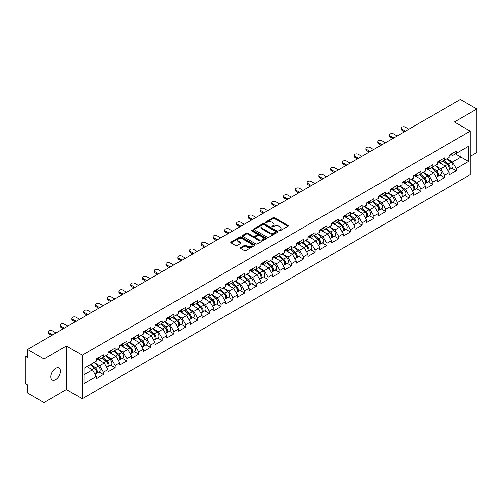 <?xml version="1.0" encoding="UTF-8"?>
<svg xmlns="http://www.w3.org/2000/svg" width="502" height="502" viewBox="0 0 502 502"><rect width="100%" height="100%" fill="white"/><g stroke="black" fill="none" stroke-linecap="round" stroke-linejoin="round"><path stroke-width="0.75" d="M279.03 230.813A0.734 0.42 0 0 0 280.066 230.813L287.935 226.276A1.048 0.602 0 0 0 288.236 225.844A1.048 0.602 0 0 0 287.935 225.417L274.613 217.73A1.048 0.602 0 0 0 273.132 217.73L265.269 222.267A0.734 0.42 0 0 0 266.305 222.863L267.321 222.279A3.351 1.933 0 0 1 272.059 222.279L273.17 222.919A3.351 1.933 0 0 1 274.148 224.287A3.351 1.933 0 0 1 273.17 225.655L272.147 226.239A0.734 0.42 0 0 0 273.188 226.841L274.205 226.251A3.351 1.933 0 0 1 278.943 226.251L280.053 226.891A3.351 1.933 0 0 1 281.032 228.259A3.351 1.933 0 0 1 280.053 229.627L279.03 230.217A0.734 0.42 0 0 0 279.03 230.813L279.03 230.217M55.634 368.43A6.827 3.941 -60 0 1 59.048 368.091A6.827 3.941 -60 0 1 60.096 373.557A6.827 3.941 -60 0 1 55.634 379.575A6.827 3.941 -60 0 1 52.227 379.907A6.827 3.941 -60 0 1 51.179 374.442A6.827 3.941 -60 0 1 55.634 368.43M240.64 247.555A1.048 0.602 0 0 0 240.332 247.982A1.048 0.602 0 0 0 240.64 248.408L244.38 250.567A1.048 0.602 0 0 0 245.854 250.567L254.589 245.522A1.048 0.602 0 0 0 254.897 245.095A1.048 0.602 0 0 0 254.589 244.669L241.267 236.975A1.048 0.602 0 0 0 239.787 236.975L231.058 242.02A1.048 0.602 0 0 0 230.751 242.447A1.048 0.602 0 0 0 231.058 242.874L235.57 245.478A1.048 0.602 0 0 0 237.051 245.478L240.791 243.326A1.048 0.602 0 0 0 241.092 242.893A1.048 0.602 0 0 0 240.791 242.466L238.55 241.173A2.799 1.619 0 0 1 237.728 240.031A2.799 1.619 0 0 1 239.454 238.538A2.799 1.619 0 0 1 242.51 238.889L251.276 243.953A2.799 1.619 0 0 1 252.098 245.095A2.799 1.619 0 0 1 250.372 246.589A2.799 1.619 0 0 1 247.317 246.237L245.854 245.396A1.048 0.602 0 0 0 244.38 245.396L240.64 247.555L240.64 248.408M66.421 346.01L43.95 358.98L27.434 349.448L460.384 99.484L476.9 109.022L454.429 121.992L470.267 131.135L82.253 355.152L66.421 346.01L66.421 389.539L82.253 398.682L82.253 355.152M267.397 237.277A1.048 0.602 0 0 0 268.877 237.277L277.606 232.231A1.048 0.602 0 0 0 277.913 231.805A1.048 0.602 0 0 0 277.606 231.378L264.284 223.691A1.048 0.602 0 0 0 262.803 223.691L254.075 228.73A1.048 0.602 0 0 0 253.767 229.157A1.048 0.602 0 0 0 254.075 229.583L267.397 237.277M251.809 230.97A0.734 0.42 0 0 1 252.556 231.077L266.085 238.889L257.363 243.922A1.048 0.602 0 0 1 255.888 243.922L242.566 236.229L242.566 235.375A1.048 0.602 0 0 0 242.259 235.802A1.048 0.602 0 0 0 242.566 236.229M242.566 235.375L246.3 233.217A1.048 0.602 0 0 1 247.781 233.217L253.184 236.335A1.048 0.602 0 0 0 254.665 236.335L257.143 234.905A1.048 0.602 0 0 0 257.451 234.478A1.048 0.602 0 0 0 257.143 234.051L251.521 230.801A0.734 0.42 0 0 1 252.556 230.205L266.098 238.023A1.048 0.602 0 0 1 266.405 238.45A1.048 0.602 0 0 1 266.098 238.877L266.098 238.023M82.253 398.682L470.267 174.665L470.267 131.135M98.932 371.963L103.406 374.542L103.406 372.283L99.634 365.751L94.056 362.532M103.406 374.542L96.24 378.677L96.24 376.418L83.991 383.49L83.991 368.342L96.24 361.264L96.24 359.005L103.406 354.87L103.406 357.129L108.005 354.475L108.005 352.209L115.165 348.074L115.165 350.34L119.765 347.685L119.765 345.42L126.931 341.285L126.931 343.55L131.53 340.896L131.53 338.63L138.69 334.495L138.69 336.76L143.29 334.1L143.29 331.841L150.456 327.706L150.456 329.965L155.055 327.31L155.055 325.045L162.215 320.91L162.215 323.175L166.815 320.521L166.815 318.255L173.981 314.12L173.981 316.385L178.58 313.731L178.58 311.466L185.74 307.331L185.74 309.596L190.34 306.942L190.34 304.676L197.506 300.541L197.506 302.8L202.105 300.146L202.105 297.887L209.265 293.745L209.265 296.011L213.865 293.356L213.865 291.091L221.031 286.956L221.031 289.221L225.63 286.567L225.63 284.301L232.79 280.166L232.79 282.431L237.39 279.777L237.39 277.512L244.556 273.377L244.556 275.642L249.155 272.981L249.155 270.722L256.315 266.587L256.315 268.846L260.914 266.192L260.914 263.926L268.081 259.791L268.081 262.057L272.68 259.402L272.68 257.137L279.84 253.002L279.84 255.267L284.439 252.613L284.439 250.347L291.606 246.212L291.606 248.477L296.205 245.817L296.205 243.558L303.365 239.423L303.365 241.682L307.964 239.027L307.964 236.762L315.13 232.627L315.13 234.892L319.73 232.238L319.73 229.972L326.89 225.837L326.89 228.103L331.489 225.448L331.489 223.183L338.655 219.048L338.655 221.313L343.255 218.659L343.255 216.393L350.415 212.258L350.415 214.517L355.014 211.863L355.014 209.604L362.18 205.462L362.18 207.728L366.78 205.073L366.78 202.808L373.94 198.673L373.94 200.938L378.539 198.284L378.539 196.018L385.705 191.883L385.705 194.148L390.305 191.494L390.305 189.229L397.465 185.094L397.465 187.359L402.064 184.698L402.064 182.439L409.23 178.304L409.23 180.563L413.83 177.909L413.83 175.644L420.99 171.508L420.99 173.774L425.589 171.119L425.589 168.854L432.755 164.719L432.755 166.984L437.355 164.33L437.355 162.064L444.515 157.929L444.515 160.194L449.114 157.534L449.114 155.275L456.28 151.14L456.28 153.399L468.529 146.327L468.529 161.475L456.28 168.553L452.509 162.02L446.931 158.801M451.806 168.233L456.28 170.812L456.28 168.553M456.28 170.812L449.114 174.947L449.114 172.688L444.515 175.342L440.743 168.81L435.165 165.591M440.041 175.022L444.515 177.608L444.515 175.342M444.515 177.608L437.355 181.743L437.355 179.478L432.755 182.132L428.984 175.6L423.406 172.381M428.281 181.812L432.755 184.397L432.755 182.132M432.755 184.397L425.589 188.532L425.589 186.267L420.99 188.921L417.218 182.395L411.64 179.17M416.516 188.601L420.99 191.187L420.99 188.921M420.99 191.187L413.83 195.322L413.83 193.057L409.23 195.717L405.459 189.185L399.881 185.966M404.756 195.397L409.23 197.976L409.23 195.717M409.23 197.976L402.064 202.111L402.064 199.852L397.465 202.507L393.693 195.975L388.115 192.755M392.991 202.187L397.465 204.772L397.465 202.507M397.465 204.772L390.305 208.907L390.305 206.642L385.705 209.296L381.934 202.764L376.356 199.545M381.231 208.976L385.705 211.562L385.705 209.296M385.705 211.562L378.539 215.697L378.539 213.432L373.94 216.086L370.169 209.56L364.59 206.335M369.466 215.766L373.94 218.351L373.94 216.086M373.94 218.351L366.78 222.486L366.78 220.221L362.18 222.875L358.409 216.349L352.831 213.124M357.706 222.562L362.18 225.141L362.18 222.875M362.18 225.141L355.014 229.276L355.014 227.017L350.415 229.671L346.644 223.139L341.065 219.92M345.941 229.351L350.415 231.93L350.415 229.671M350.415 231.93L343.255 236.065L343.255 233.806L338.655 236.461L334.884 229.929L329.306 226.709M334.181 236.141L338.655 238.726L338.655 236.461M338.655 238.726L331.489 242.861L331.489 240.596L326.89 243.25L323.119 236.724L317.54 233.499M322.416 242.93L326.89 245.516L326.89 243.25M326.89 245.516L319.73 249.651L319.73 247.386L315.13 250.04L311.359 243.514L305.781 240.289M310.656 249.726L315.13 252.305L315.13 250.04M315.13 252.305L307.964 256.44L307.964 254.175L303.365 256.836L299.594 250.303L294.015 247.084M298.891 256.516L303.365 259.095L303.365 256.836M303.365 259.095L296.205 263.23L296.205 260.971L291.606 263.625L287.834 257.093L282.256 253.874M287.131 263.305L291.606 265.891L291.606 263.625M291.606 265.891L284.439 270.026L284.439 267.761L279.84 270.415L276.069 263.883L270.49 260.663M275.366 270.095L279.84 272.68L279.84 270.415M279.84 272.68L272.68 276.815L272.68 274.55L268.081 277.204L264.309 270.678L258.731 267.453M263.606 276.884L268.081 279.47L268.081 277.204M268.081 279.47L260.914 283.605L260.914 281.34L256.315 284L252.544 277.468L246.965 274.249M251.841 283.68L256.315 286.259L256.315 284M256.315 286.259L249.155 290.394L249.155 288.135L244.556 290.79L240.784 284.257L235.206 281.038M240.082 290.47L244.556 293.055L244.556 290.79M244.556 293.055L237.39 297.19L237.39 294.925L232.79 297.579L229.019 291.047L223.44 287.828M228.316 297.259L232.79 299.845L232.79 297.579M232.79 299.845L225.63 303.98L225.63 301.715L221.031 304.369L217.259 297.843L211.681 294.618M216.557 304.049L221.031 306.634L221.031 304.369M221.031 306.634L213.865 310.769L213.865 308.504L209.265 311.158L205.494 304.632L199.915 301.407M204.791 310.845L209.265 313.424L209.265 311.158M209.265 313.424L202.105 317.559L202.105 315.3L197.506 317.954L193.734 311.422L188.156 308.203M193.032 317.634L197.506 320.213L197.506 317.954M197.506 320.213L190.34 324.355L190.34 322.089L185.74 324.744L181.969 318.212L176.39 314.992M181.266 324.424L185.74 327.009L185.74 324.744M185.74 327.009L178.58 331.144L178.58 328.879L173.981 331.533L170.209 325.007L164.631 321.782M169.507 331.213L173.981 333.799L173.981 331.533M173.981 333.799L166.815 337.934L166.815 335.669L162.215 338.323L158.444 331.797L152.865 328.572M157.741 338.009L162.215 340.588L162.215 338.323M162.215 340.588L155.055 344.723L155.055 342.458L150.456 345.119L146.684 338.586L141.106 335.367M145.982 344.799L150.456 347.378L150.456 345.119M150.456 347.378L143.29 351.513L143.29 349.254L138.69 351.908L134.919 345.376L129.34 342.157M134.216 351.588L138.69 354.174L138.69 351.908M138.69 354.174L131.53 358.309L131.53 356.043L126.931 358.698L123.159 352.166L117.581 348.946M122.457 358.378L126.931 360.963L126.931 358.698M126.931 360.963L119.765 365.098L119.765 362.833L115.165 365.487L111.394 358.961L105.815 355.736M110.691 365.167L115.165 367.753L115.165 365.487M115.165 367.753L108.005 371.888L108.005 369.623L103.406 372.283M98.179 358.466L99.634 359.306L103.406 357.129M99.634 365.751L104.234 363.097L97.193 359.03M108.005 369.623L104.234 363.097M109.938 351.676L111.394 352.517L115.165 350.34M111.394 358.961L115.993 356.307L108.959 352.241M119.765 362.833L115.993 356.307M121.704 344.887L123.159 345.727L126.931 343.55M123.159 352.166L127.759 349.511L120.718 345.451M131.53 356.043L127.759 349.511M133.463 338.091L134.919 338.938L138.69 336.76M134.919 345.376L139.518 342.722L132.484 338.662M143.29 349.254L139.518 342.722M145.229 331.301L146.684 332.142L150.456 329.965M146.684 338.586L151.284 335.932L144.243 331.866M155.055 342.458L151.284 335.932M156.988 324.512L158.444 325.352L162.215 323.175M158.444 331.797L163.043 329.143L156.009 325.076M166.815 335.669L163.043 329.143M168.754 317.722L170.209 318.563L173.981 316.385M170.209 325.007L174.809 322.347L167.768 318.287M178.58 328.879L174.809 322.347M180.513 310.926L181.969 311.773L185.74 309.596M181.969 318.212L186.568 315.557L179.534 311.497M190.34 322.089L186.568 315.557M192.279 304.137L193.734 304.978L197.506 302.8M193.734 311.422L198.334 308.768L191.293 304.701M202.105 315.3L198.334 308.768M204.038 297.347L205.494 298.188L209.265 296.011M205.494 304.632L210.093 301.978L203.059 297.912M213.865 308.504L210.093 301.978M215.804 290.558L217.259 291.398L221.031 289.221M217.259 297.843L221.859 295.182L214.818 291.122M225.63 301.715L221.859 295.182M227.563 283.768L229.019 284.609L232.79 282.431M229.019 291.047L233.618 288.393L226.584 284.333M237.39 294.925L233.618 288.393M239.328 276.972L240.784 277.813L244.556 275.642M240.784 284.257L245.384 281.603L238.343 277.543M249.155 288.135L245.384 281.603M251.088 270.183L252.544 271.024L256.315 268.846M252.544 277.468L257.143 274.814L250.109 270.747M260.914 281.34L257.143 274.814M262.853 263.393L264.309 264.234L268.081 262.057M264.309 270.678L268.909 268.024L261.868 263.958M272.68 274.55L268.909 268.024M274.613 256.604L276.069 257.444L279.84 255.267M276.069 263.883L280.668 261.228L273.634 257.168M284.439 267.761L280.668 261.228M286.378 249.808L287.834 250.649L291.606 248.477M287.834 257.093L292.434 254.439L285.393 250.379M296.205 260.971L292.434 254.439M298.138 243.018L299.594 243.859L303.365 241.682M299.594 250.303L304.193 247.649L297.159 243.583M307.964 254.175L304.193 247.649M309.903 236.229L311.359 237.069L315.13 234.892M311.359 243.514L315.959 240.86L308.918 236.793M319.73 247.386L315.959 240.86M321.663 229.439L323.119 230.28L326.89 228.103M323.119 236.724L327.718 234.064L320.684 230.004M331.489 240.596L327.718 234.064M333.428 222.643L334.884 223.49L338.655 221.313M334.884 229.929L339.484 227.274L332.443 223.214M343.255 233.806L339.484 227.274M345.188 215.854L346.644 216.695L350.415 214.517M346.644 223.139L351.243 220.485L344.209 216.418M355.014 227.017L351.243 220.485M356.953 209.064L358.409 209.905L362.18 207.728M358.409 216.349L363.009 213.695L355.968 209.629M366.78 220.221L363.009 213.695M368.713 202.275L370.169 203.115L373.94 200.938M370.169 209.56L374.768 206.899L367.734 202.839M378.539 213.432L374.768 206.899M380.478 195.485L381.934 196.326L385.705 194.148M381.934 202.764L386.534 200.11L379.493 196.05M390.305 206.642L386.534 200.11M392.238 188.689L393.693 189.53L397.465 187.359M393.693 195.975L398.293 193.32L391.259 189.254M402.064 199.852L398.293 193.32M404.003 181.9L405.459 182.741L409.23 180.563M405.459 189.185L410.059 186.531L403.018 182.464M413.83 193.057L410.059 186.531M415.763 175.11L417.218 175.951L420.99 173.774M417.218 182.395L421.818 179.741L414.784 175.675M425.589 186.267L421.818 179.741M427.528 168.321L428.984 169.161L432.755 166.984M428.984 175.6L433.584 172.945L426.543 168.885M437.355 179.478L433.584 172.945M439.288 161.525L440.743 162.366L444.515 160.194M440.743 168.81L445.343 166.156L438.309 162.096M449.114 172.688L445.343 166.156M451.053 154.735L452.509 155.576L456.28 153.399M452.509 162.02L460.993 157.126L460.993 150.682L468.529 146.327M455.408 153.901L468.529 161.475M470.267 156.386L476.9 152.552L476.9 109.022M43.95 358.98L43.95 402.516L27.434 392.978L27.434 384.839L26.229 384.143A1.6 0.922 -120 0 1 25.1 382.185L25.1 357.543A1.6 0.922 -120 0 1 25.433 356.815A1.6 0.922 -120 0 1 26.229 356.891L27.434 357.587L27.434 349.448M43.95 402.516L66.421 389.539M83.991 374.781L92.468 369.886L86.89 366.667M96.24 376.418L92.468 369.886M279.325 230.914L280.053 230.5A3.351 1.933 0 0 0 281.032 229.132L281.032 228.259M274.148 224.287L274.148 225.16A3.351 1.933 0 0 1 273.17 226.527L272.442 226.942M287.935 225.417L287.935 226.276L274.613 218.596A1.048 0.602 0 0 0 273.132 218.596L265.558 222.97M277.606 231.378L277.606 232.231L264.284 224.557A1.048 0.602 0 0 0 262.803 224.557L254.087 229.596M275.755 232.106A0.734 0.42 0 0 0 275.755 231.51L264.065 224.758A0.734 0.42 0 0 0 263.029 224.758L261.956 225.379A3.351 1.933 0 0 0 260.971 226.741A3.351 1.933 0 0 0 261.956 228.109L269.95 232.727A3.351 1.933 0 0 0 274.682 232.727L275.755 232.106L275.755 232.978A0.734 0.42 0 0 0 275.974 232.677L275.974 231.805M260.971 226.741L260.971 227.613A3.351 1.933 0 0 0 261.956 228.981L261.956 228.109M275.755 232.978L274.682 233.593A3.351 1.933 0 0 1 269.95 233.593L261.956 228.981M242.579 236.235L246.3 234.089L246.3 233.217M257.451 234.478L257.451 235.35A1.048 0.602 0 0 1 257.143 235.777L254.665 237.208A1.048 0.602 0 0 1 253.184 237.208L247.781 234.089A1.048 0.602 0 0 0 246.3 234.089M258.794 239.573A2.799 1.619 0 0 0 261.843 239.925A2.799 1.619 0 0 0 263.569 238.431A2.799 1.619 0 0 0 262.753 237.289L259.659 235.501A1.048 0.602 0 0 0 258.179 235.501L255.7 236.931A1.048 0.602 0 0 0 255.392 237.364A1.048 0.602 0 0 0 255.7 237.791L258.794 239.573L258.794 240.445A2.799 1.619 0 0 0 261.843 240.797A2.799 1.619 0 0 0 263.569 239.303L263.569 238.431M255.392 237.364L255.392 238.23A1.048 0.602 0 0 0 255.7 238.657L255.7 237.791M258.794 240.445L255.7 238.657M252.098 245.095L252.098 245.967A2.799 1.619 0 0 1 250.372 247.461A2.799 1.619 0 0 1 247.317 247.109L245.854 246.269A1.048 0.602 0 0 0 244.38 246.269L240.653 248.415M237.728 240.031L237.728 240.904A2.799 1.619 0 0 0 238.55 242.046L238.55 241.173M240.772 243.332L238.55 242.046M254.577 245.528L241.267 237.848A1.048 0.602 0 0 0 239.787 237.848L231.071 242.88M448.217 165.29L447.69 164.982M448.895 169.776A3.52 2.033 -120 0 0 449.403 169.62A3.52 2.033 -120 0 0 450.037 167.16A3.52 2.033 -120 0 0 448.204 164.091L443.963 160.514M449.403 169.62L452.308 167.944A3.52 2.033 -120 0 0 452.942 165.484A3.52 2.033 -120 0 0 451.11 162.416L446.862 158.839M443.14 160.985L447.985 165.07A2.133 1.23 60 0 1 449.133 167.693M447.859 170.511L448.499 170.14A3.52 2.033 -120 0 0 449.133 167.681A3.52 2.033 -120 0 0 447.301 164.612L443.053 161.035M441.829 164.129L438.968 161.713M408.929 129.196L405.346 127.131A2.397 1.387 0 0 0 402.729 126.83A2.397 1.387 0 0 0 401.249 128.11A2.397 1.387 0 0 0 401.951 129.089L401.951 130.219A2.397 1.387 180 0 1 401.249 129.24L401.249 128.11M404.556 131.725L401.951 130.219M450.062 154.729A3.52 2.033 60 0 1 449.403 155.689A3.52 2.033 60 0 1 449.114 155.808M452.961 153.054A3.52 2.033 60 0 1 452.308 154.014L449.403 155.689M405.534 131.154L401.951 129.089M436.458 172.079L435.931 171.778M437.129 176.566A3.52 2.033 -120 0 0 437.644 176.409A3.52 2.033 -120 0 0 438.271 173.949A3.52 2.033 -120 0 0 436.439 170.881L432.197 167.304M437.644 176.409L440.543 174.734A3.52 2.033 -120 0 0 441.176 172.274A3.52 2.033 -120 0 0 439.344 169.205L435.102 165.629M431.381 167.775L436.219 171.86A2.133 1.23 60 0 1 437.374 174.489M436.094 177.3L436.734 176.93A3.52 2.033 -120 0 0 437.367 174.47A3.52 2.033 -120 0 0 435.535 171.408L431.293 167.825M430.07 170.918L427.208 168.503M424.692 178.869L424.165 178.568M425.37 183.355A3.52 2.033 -120 0 0 425.878 183.199A3.52 2.033 -120 0 0 426.512 180.739A3.52 2.033 -120 0 0 424.679 177.677L420.438 174.094M425.878 183.199L428.783 181.523A3.52 2.033 -120 0 0 429.417 179.063A3.52 2.033 -120 0 0 427.585 176.001L423.337 172.418M419.616 174.564L424.46 178.649A2.133 1.23 60 0 1 425.608 181.278M424.334 184.09L424.974 183.719A3.52 2.033 -120 0 0 425.608 181.26A3.52 2.033 -120 0 0 423.776 178.197L419.528 174.614M418.304 177.708L415.443 175.292M412.933 185.665L412.406 185.357M413.604 190.151A3.52 2.033 -120 0 0 414.119 189.988A3.52 2.033 -120 0 0 414.746 187.528A3.52 2.033 -120 0 0 412.914 184.466L408.672 180.883M414.119 189.988L417.018 188.313A3.52 2.033 -120 0 0 417.651 185.853A3.52 2.033 -120 0 0 415.819 182.791L411.577 179.208M407.856 181.36L412.694 185.439A2.133 1.23 60 0 1 413.849 188.068M412.569 190.885L413.209 190.515A3.52 2.033 -120 0 0 413.843 188.055A3.52 2.033 -120 0 0 412.01 184.987L407.768 181.41M406.545 184.504L403.683 182.082M401.167 192.454L400.64 192.147M401.845 196.941A3.52 2.033 -120 0 0 402.353 196.784A3.52 2.033 -120 0 0 402.987 194.324A3.52 2.033 -120 0 0 401.154 191.256L396.913 187.679M402.353 196.784L405.258 195.102A3.52 2.033 -120 0 0 405.892 192.649A3.52 2.033 -120 0 0 404.06 189.58L399.812 186.004M396.091 188.15L400.935 192.235A2.133 1.23 60 0 1 402.083 194.858M400.809 197.675L401.449 197.305A3.52 2.033 -120 0 0 402.083 194.845A3.52 2.033 -120 0 0 400.251 191.777L396.003 188.2M394.779 191.293L391.918 188.877M389.408 199.244L388.881 198.943M390.079 203.73A3.52 2.033 -120 0 0 390.594 203.574A3.52 2.033 -120 0 0 391.221 201.114A3.52 2.033 -120 0 0 389.389 198.045L385.147 194.469M390.594 203.574L393.493 201.898A3.52 2.033 -120 0 0 394.126 199.438A3.52 2.033 -120 0 0 392.294 196.37L388.052 192.793M384.331 194.939L389.169 199.024A2.133 1.23 60 0 1 390.324 201.653M389.044 204.465L389.684 204.094A3.52 2.033 -120 0 0 390.318 201.635A3.52 2.033 -120 0 0 388.485 198.572L384.243 194.989M383.02 198.083L380.158 195.667M397.164 135.986L393.581 133.921A2.397 1.387 0 0 0 390.97 133.62A2.397 1.387 0 0 0 389.489 134.9A2.397 1.387 0 0 0 390.192 135.879L390.192 137.008A2.397 1.387 180 0 1 389.489 136.029L389.489 134.9M392.79 138.514L390.192 137.008M438.296 161.518A3.52 2.033 60 0 1 437.644 162.479A3.52 2.033 60 0 1 437.355 162.598M441.202 159.843A3.52 2.033 60 0 1 440.543 160.803L437.644 162.479M393.769 137.95L390.192 135.879M385.404 142.781L381.821 140.711A2.397 1.387 0 0 0 379.205 140.409A2.397 1.387 0 0 0 377.724 141.689A2.397 1.387 0 0 0 378.426 142.668L378.426 143.804A2.397 1.387 180 0 1 377.724 142.825L377.724 141.689M381.031 145.304L378.426 143.804M426.537 168.308A3.52 2.033 60 0 1 425.878 169.268A3.52 2.033 60 0 1 425.589 169.387M429.436 166.633A3.52 2.033 60 0 1 428.783 167.593L425.878 169.268M382.009 144.739L378.426 142.668M373.639 149.571L370.056 147.5A2.397 1.387 0 0 0 367.445 147.199A2.397 1.387 0 0 0 365.964 148.479A2.397 1.387 0 0 0 366.667 149.464L366.667 150.594A2.397 1.387 180 0 1 365.964 149.615L365.964 148.479M369.265 152.093L366.667 150.594M414.771 175.098A3.52 2.033 60 0 1 414.119 176.058A3.52 2.033 60 0 1 413.83 176.177M417.677 173.422A3.52 2.033 60 0 1 417.018 174.382L414.119 176.058M370.244 151.529L366.667 149.464M361.879 156.36L358.296 154.296A2.397 1.387 0 0 0 355.68 153.995A2.397 1.387 0 0 0 354.199 155.275A2.397 1.387 0 0 0 354.901 156.254L354.901 157.383A2.397 1.387 180 0 1 354.199 156.404L354.199 155.275M357.506 158.883L354.901 157.383M403.012 181.893A3.52 2.033 60 0 1 402.353 182.853A3.52 2.033 60 0 1 402.064 182.973M405.911 180.218A3.52 2.033 60 0 1 405.258 181.172L402.353 182.853M358.484 158.318L354.901 156.254M350.114 163.15L346.531 161.086A2.397 1.387 0 0 0 343.92 160.784A2.397 1.387 0 0 0 342.439 162.064A2.397 1.387 0 0 0 343.142 163.043L343.142 164.173A2.397 1.387 180 0 1 342.439 163.194L342.439 162.064M345.74 165.679L343.142 164.173M391.246 188.683A3.52 2.033 60 0 1 390.594 189.643A3.52 2.033 60 0 1 390.305 189.762M394.152 187.008A3.52 2.033 60 0 1 393.493 187.968L390.594 189.643M346.719 165.114L343.142 163.043M377.642 206.033L377.115 205.732M378.32 210.52A3.52 2.033 -120 0 0 378.828 210.363A3.52 2.033 -120 0 0 379.462 207.903A3.52 2.033 -120 0 0 377.629 204.841L373.388 201.258M378.828 210.363L381.733 208.688A3.52 2.033 -120 0 0 382.367 206.228A3.52 2.033 -120 0 0 380.535 203.166L376.287 199.583M372.566 201.729L377.41 205.814A2.133 1.23 60 0 1 378.558 208.443M377.284 211.254L377.924 210.884A3.52 2.033 -120 0 0 378.558 208.424A3.52 2.033 -120 0 0 376.726 205.362L372.478 201.779M371.254 204.872L368.393 202.457M338.354 169.946L334.771 167.875A2.397 1.387 0 0 0 332.155 167.574A2.397 1.387 0 0 0 330.674 168.854A2.397 1.387 0 0 0 331.376 169.833L331.376 170.969A2.397 1.387 180 0 1 330.674 169.99L330.674 168.854M333.981 172.468L331.376 170.969M379.487 195.473A3.52 2.033 60 0 1 378.828 196.433A3.52 2.033 60 0 1 378.539 196.552M382.386 193.797A3.52 2.033 60 0 1 381.733 194.757L378.828 196.433M334.959 171.904L331.376 169.833M365.883 212.829L365.356 212.522M366.554 217.316A3.52 2.033 -120 0 0 367.069 217.153A3.52 2.033 -120 0 0 367.696 214.693A3.52 2.033 -120 0 0 365.864 211.631L361.622 208.048M367.069 217.153L369.968 215.477A3.52 2.033 -120 0 0 370.601 213.017A3.52 2.033 -120 0 0 368.769 209.955L364.527 206.372M360.806 208.525L365.644 212.603A2.133 1.23 60 0 1 366.799 215.232M365.519 218.044L366.159 217.673A3.52 2.033 -120 0 0 366.793 215.22A3.52 2.033 -120 0 0 364.96 212.151L360.718 208.575M359.495 211.662L356.633 209.246M326.589 176.735L323.006 174.665A2.397 1.387 0 0 0 320.395 174.363A2.397 1.387 0 0 0 318.914 175.644A2.397 1.387 0 0 0 319.617 176.622L319.617 177.758A2.397 1.387 180 0 1 318.914 176.779L318.914 175.644M322.215 179.258L319.617 177.758M367.721 202.262A3.52 2.033 60 0 1 367.069 203.222A3.52 2.033 60 0 1 366.78 203.341M370.627 200.587A3.52 2.033 60 0 1 369.968 201.547L367.069 203.222M323.194 178.693L319.617 176.622M354.117 219.619L353.59 219.311M354.795 224.105A3.52 2.033 -120 0 0 355.303 223.942A3.52 2.033 -120 0 0 355.937 221.489A3.52 2.033 -120 0 0 354.105 218.42L349.863 214.843M355.303 223.942L358.208 222.267A3.52 2.033 -120 0 0 358.842 219.813A3.52 2.033 -120 0 0 357.01 216.745L352.762 213.162M349.041 215.314L353.885 219.399A2.133 1.23 60 0 1 355.033 222.022M353.759 224.84L354.399 224.469A3.52 2.033 -120 0 0 355.033 222.009A3.52 2.033 -120 0 0 353.201 218.941L348.953 215.364M347.729 218.458L344.868 216.042M314.829 183.525L311.246 181.46A2.397 1.387 0 0 0 308.63 181.159A2.397 1.387 0 0 0 307.149 182.439A2.397 1.387 0 0 0 307.851 183.418L307.851 184.548A2.397 1.387 180 0 1 307.149 183.569L307.149 182.439M310.456 186.047L307.851 184.548M355.962 209.058A3.52 2.033 60 0 1 355.303 210.012A3.52 2.033 60 0 1 355.014 210.131M358.861 207.382A3.52 2.033 60 0 1 358.208 208.336L355.303 210.012M311.435 185.483L307.851 183.418M342.358 226.408L341.831 226.107M343.029 230.895A3.52 2.033 -120 0 0 343.544 230.738A3.52 2.033 -120 0 0 344.171 228.278A3.52 2.033 -120 0 0 342.339 225.21L338.097 221.633M343.544 230.738L346.443 229.063A3.52 2.033 -120 0 0 347.077 226.603A3.52 2.033 -120 0 0 345.244 223.534L341.002 219.958M337.281 222.104L342.119 226.189A2.133 1.23 60 0 1 343.274 228.818M341.994 231.629L342.634 231.259A3.52 2.033 -120 0 0 343.268 228.799A3.52 2.033 -120 0 0 341.435 225.737L337.193 222.154M335.97 225.247L333.108 222.832M303.064 190.314L299.481 188.25A2.397 1.387 0 0 0 296.87 187.949A2.397 1.387 0 0 0 295.389 189.229A2.397 1.387 0 0 0 296.092 190.208L296.092 191.337A2.397 1.387 180 0 1 295.389 190.358L295.389 189.229M298.69 192.843L296.092 191.337M344.196 215.847A3.52 2.033 60 0 1 343.544 216.808A3.52 2.033 60 0 1 343.255 216.927M347.102 214.172A3.52 2.033 60 0 1 346.443 215.132L343.544 216.808M299.669 192.272L296.092 190.208M330.592 233.198L330.065 232.897M331.27 237.684A3.52 2.033 -120 0 0 331.778 237.528A3.52 2.033 -120 0 0 332.412 235.068A3.52 2.033 -120 0 0 330.58 232.006L326.338 228.423M331.778 237.528L334.683 235.852A3.52 2.033 -120 0 0 335.317 233.392A3.52 2.033 -120 0 0 333.485 230.324L329.237 226.747M325.516 228.893L330.36 232.978A2.133 1.23 60 0 1 331.508 235.607M330.234 238.419L330.874 238.048A3.52 2.033 -120 0 0 331.508 235.589A3.52 2.033 -120 0 0 329.676 232.526L325.428 228.943M324.204 232.037L321.343 229.621M291.304 197.104L287.721 195.04A2.397 1.387 0 0 0 285.105 194.738A2.397 1.387 0 0 0 283.624 196.018A2.397 1.387 0 0 0 284.327 196.997L284.327 198.133A2.397 1.387 180 0 1 283.624 197.148L283.624 196.018M286.931 199.633L284.327 198.133M332.437 222.637A3.52 2.033 60 0 1 331.778 223.597A3.52 2.033 60 0 1 331.489 223.716M335.336 220.962A3.52 2.033 60 0 1 334.683 221.922L331.778 223.597M287.91 199.068L284.327 196.997M318.833 239.994L318.306 239.686M319.504 244.474A3.52 2.033 -120 0 0 320.019 244.317A3.52 2.033 -120 0 0 320.646 241.857A3.52 2.033 -120 0 0 318.814 238.795L314.572 235.212M320.019 244.317L322.918 242.642A3.52 2.033 -120 0 0 323.552 240.182A3.52 2.033 -120 0 0 321.719 237.12L317.477 233.537M313.756 235.683L318.594 239.768A2.133 1.23 60 0 1 319.749 242.397M318.469 245.208L319.109 244.838A3.52 2.033 -120 0 0 319.743 242.384A3.52 2.033 -120 0 0 317.91 239.316L313.668 235.733M312.445 238.826L309.583 236.411M279.539 203.9L275.956 201.829A2.397 1.387 0 0 0 273.345 201.528A2.397 1.387 0 0 0 271.864 202.808A2.397 1.387 0 0 0 272.567 203.787L272.567 204.923A2.397 1.387 180 0 1 271.864 203.944L271.864 202.808M275.165 206.422L272.567 204.923M320.671 229.427A3.52 2.033 60 0 1 320.019 230.387A3.52 2.033 60 0 1 319.73 230.506M323.577 227.751A3.52 2.033 60 0 1 322.918 228.711L320.019 230.387M276.144 205.858L272.567 203.787M307.067 246.783L306.54 246.476M307.745 251.27A3.52 2.033 -120 0 0 308.253 251.107A3.52 2.033 -120 0 0 308.887 248.653A3.52 2.033 -120 0 0 307.055 245.585L302.813 242.002M308.253 251.107L311.158 249.431A3.52 2.033 -120 0 0 311.792 246.971A3.52 2.033 -120 0 0 309.96 243.909L305.712 240.326M301.991 242.479L306.835 246.564A2.133 1.23 60 0 1 307.983 249.187M306.709 252.004L307.349 251.634A3.52 2.033 -120 0 0 307.983 249.174A3.52 2.033 -120 0 0 306.151 246.105L301.903 242.529M300.679 245.622L297.818 243.206M267.779 210.689L264.196 208.619A2.397 1.387 0 0 0 261.58 208.324A2.397 1.387 0 0 0 260.099 209.604A2.397 1.387 0 0 0 260.802 210.583L260.802 211.712A2.397 1.387 180 0 1 260.099 210.733L260.099 209.604M263.406 213.212L260.802 211.712M308.912 236.222A3.52 2.033 60 0 1 308.253 237.176A3.52 2.033 60 0 1 307.964 237.295M311.811 234.541A3.52 2.033 60 0 1 311.158 235.501L308.253 237.176M264.385 212.647L260.802 210.583M295.308 253.573L294.781 253.265M295.979 258.059A3.52 2.033 -120 0 0 296.494 257.902A3.52 2.033 -120 0 0 297.121 255.443A3.52 2.033 -120 0 0 295.289 252.374L291.047 248.797M296.494 257.902L299.393 256.227A3.52 2.033 -120 0 0 300.027 253.767A3.52 2.033 -120 0 0 298.194 250.699L293.952 247.122M290.231 249.268L295.069 253.353A2.133 1.23 60 0 1 296.224 255.982M294.944 258.794L295.584 258.423A3.52 2.033 -120 0 0 296.218 255.964A3.52 2.033 -120 0 0 294.385 252.901L290.143 249.318M288.92 252.412L286.058 249.996M256.014 217.479L252.431 215.414A2.397 1.387 0 0 0 249.82 215.113A2.397 1.387 0 0 0 248.339 216.393A2.397 1.387 0 0 0 249.042 217.372L249.042 218.502A2.397 1.387 180 0 1 248.339 217.523L248.339 216.393M251.64 220.008L249.042 218.502M297.146 243.012A3.52 2.033 60 0 1 296.494 243.972A3.52 2.033 60 0 1 296.205 244.091M300.052 241.337A3.52 2.033 60 0 1 299.393 242.297L296.494 243.972M252.619 219.437L249.042 217.372M283.542 260.362L283.015 260.061M284.22 264.849A3.52 2.033 -120 0 0 284.728 264.692A3.52 2.033 -120 0 0 285.362 262.232A3.52 2.033 -120 0 0 283.53 259.17L279.288 255.587M284.728 264.692L287.633 263.017A3.52 2.033 -120 0 0 288.267 260.557A3.52 2.033 -120 0 0 286.435 257.488L282.187 253.912M278.466 256.058L283.31 260.143A2.133 1.23 60 0 1 284.458 262.772M283.184 265.583L283.825 265.213A3.52 2.033 -120 0 0 284.458 262.753A3.52 2.033 -120 0 0 282.626 259.691L278.378 256.108M277.154 259.201L274.293 256.786M244.254 224.268L240.671 222.204A2.397 1.387 0 0 0 238.055 221.903A2.397 1.387 0 0 0 236.574 223.183A2.397 1.387 0 0 0 237.277 224.162L237.277 225.291A2.397 1.387 180 0 1 236.574 224.312L236.574 223.183M239.881 226.797L237.277 225.291M285.387 249.801A3.52 2.033 60 0 1 284.728 250.762A3.52 2.033 60 0 1 284.439 250.881M288.286 248.126A3.52 2.033 60 0 1 287.633 249.086L284.728 250.762M240.86 226.233L237.277 224.162M271.783 267.152L271.256 266.851M272.454 271.638A3.52 2.033 -120 0 0 272.969 271.482A3.52 2.033 -120 0 0 273.596 269.022A3.52 2.033 -120 0 0 271.764 265.96L267.522 262.377M272.969 271.482L275.868 269.806A3.52 2.033 -120 0 0 276.502 267.346A3.52 2.033 -120 0 0 274.669 264.284L270.427 260.701M266.706 262.847L271.544 266.932A2.133 1.23 60 0 1 272.699 269.561M271.419 272.373L272.059 272.002A3.52 2.033 -120 0 0 272.693 269.543A3.52 2.033 -120 0 0 270.86 266.48L266.618 262.897M265.395 265.991L262.533 263.575M232.489 231.064L228.906 228.994A2.397 1.387 0 0 0 226.295 228.692A2.397 1.387 0 0 0 224.814 229.972A2.397 1.387 0 0 0 225.517 230.951L225.517 232.087A2.397 1.387 180 0 1 224.814 231.108L224.814 229.972M228.115 233.587L225.517 232.087M273.621 256.591A3.52 2.033 60 0 1 272.969 257.551A3.52 2.033 60 0 1 272.68 257.67M276.527 254.916A3.52 2.033 60 0 1 275.868 255.876L272.969 257.551M229.094 233.022L225.517 230.951M260.017 273.948L259.49 273.64M260.695 278.434A3.52 2.033 -120 0 0 261.203 278.271A3.52 2.033 -120 0 0 261.837 275.811A3.52 2.033 -120 0 0 260.005 272.749L255.763 269.166M261.203 278.271L264.108 276.596A3.52 2.033 -120 0 0 264.742 274.136A3.52 2.033 -120 0 0 262.91 271.074L258.662 267.491M254.941 269.643L259.785 273.722A2.133 1.23 60 0 1 260.933 276.351M259.659 279.168L260.3 278.798A3.52 2.033 -120 0 0 260.933 276.338A3.52 2.033 -120 0 0 259.101 273.27L254.853 269.693M253.629 272.787L250.768 270.371M220.729 237.854L217.146 235.783A2.397 1.387 0 0 0 214.53 235.488A2.397 1.387 0 0 0 213.049 236.762A2.397 1.387 0 0 0 213.752 237.747L213.752 238.877A2.397 1.387 180 0 1 213.049 237.898L213.049 236.762M216.356 240.376L213.752 238.877M261.862 263.387A3.52 2.033 60 0 1 261.203 264.341A3.52 2.033 60 0 1 260.914 264.46M264.761 261.705A3.52 2.033 60 0 1 264.108 262.665L261.203 264.341M217.335 239.812L213.752 237.747M248.258 280.737L247.731 280.43M248.929 285.224A3.52 2.033 -120 0 0 249.444 285.067A3.52 2.033 -120 0 0 250.071 282.607A3.52 2.033 -120 0 0 248.239 279.539L243.997 275.962M249.444 285.067L252.343 283.385A3.52 2.033 -120 0 0 252.977 280.932A3.52 2.033 -120 0 0 251.144 277.863L246.902 274.287M243.181 276.433L248.019 280.518A2.133 1.23 60 0 1 249.174 283.141M247.894 285.958L248.534 285.588A3.52 2.033 -120 0 0 249.168 283.128A3.52 2.033 -120 0 0 247.335 280.06L243.093 276.483M241.87 279.576L239.008 277.16M208.964 244.643L205.381 242.579A2.397 1.387 0 0 0 202.77 242.278A2.397 1.387 0 0 0 201.289 243.558A2.397 1.387 0 0 0 201.992 244.537L201.992 245.666A2.397 1.387 180 0 1 201.289 244.687L201.289 243.558M204.59 247.166L201.992 245.666M250.096 270.176A3.52 2.033 60 0 1 249.444 271.136A3.52 2.033 60 0 1 249.155 271.256M253.002 268.501A3.52 2.033 60 0 1 252.343 269.455L249.444 271.136M205.569 246.601L201.992 244.537M236.492 287.527L235.965 287.226M237.17 292.013A3.52 2.033 -120 0 0 237.678 291.857A3.52 2.033 -120 0 0 238.312 289.397A3.52 2.033 -120 0 0 236.48 286.328L232.238 282.751M237.678 291.857L240.583 290.181A3.52 2.033 -120 0 0 241.217 287.721A3.52 2.033 -120 0 0 239.385 284.653L235.137 281.076M231.416 283.222L236.26 287.307A2.133 1.23 60 0 1 237.408 289.936M236.135 292.748L236.775 292.377A3.52 2.033 -120 0 0 237.408 289.918A3.52 2.033 -120 0 0 235.576 286.855L231.328 283.272M230.104 286.366L227.243 283.95M197.204 251.433L193.621 249.368A2.397 1.387 0 0 0 191.005 249.067A2.397 1.387 0 0 0 189.524 250.347A2.397 1.387 0 0 0 190.227 251.326L190.227 252.456A2.397 1.387 180 0 1 189.524 251.477L189.524 250.347M192.831 253.962L190.227 252.456M238.337 276.966A3.52 2.033 60 0 1 237.678 277.926A3.52 2.033 60 0 1 237.39 278.045M241.236 275.291A3.52 2.033 60 0 1 240.583 276.251L237.678 277.926M193.81 253.397L190.227 251.326M224.733 294.316L224.206 294.015M225.404 298.803A3.52 2.033 -120 0 0 225.919 298.646A3.52 2.033 -120 0 0 226.546 296.186A3.52 2.033 -120 0 0 224.714 293.124L220.472 289.541M225.919 298.646L228.818 296.971A3.52 2.033 -120 0 0 229.452 294.511A3.52 2.033 -120 0 0 227.619 291.449L223.377 287.866M219.656 290.012L224.494 294.097A2.133 1.23 60 0 1 225.649 296.726M224.369 299.537L225.009 299.167A3.52 2.033 -120 0 0 225.643 296.707A3.52 2.033 -120 0 0 223.81 293.645L219.569 290.062M218.345 293.155L215.483 290.74M185.439 258.229L181.856 256.158A2.397 1.387 0 0 0 179.245 255.857A2.397 1.387 0 0 0 177.764 257.137A2.397 1.387 0 0 0 178.467 258.116L178.467 259.252A2.397 1.387 180 0 1 177.764 258.273L177.764 257.137M181.065 260.751L178.467 259.252M226.571 283.755A3.52 2.033 60 0 1 225.919 284.716A3.52 2.033 60 0 1 225.63 284.835M229.477 282.08A3.52 2.033 60 0 1 228.818 283.04L225.919 284.716M182.044 260.187L178.467 258.116M212.967 301.112L212.44 300.805M213.645 305.599A3.52 2.033 -120 0 0 214.153 305.436A3.52 2.033 -120 0 0 214.787 302.976A3.52 2.033 -120 0 0 212.955 299.914L208.713 296.331M214.153 305.436L217.059 303.76A3.52 2.033 -120 0 0 217.692 301.3A3.52 2.033 -120 0 0 215.86 298.238L211.612 294.655M207.891 296.807L212.735 300.886A2.133 1.23 60 0 1 213.883 303.515M212.61 306.327L213.25 305.956A3.52 2.033 -120 0 0 213.883 303.503A3.52 2.033 -120 0 0 212.051 300.434L207.803 296.858M206.579 299.945L203.718 297.529M173.679 265.018L170.096 262.948A2.397 1.387 0 0 0 167.48 262.646A2.397 1.387 0 0 0 165.999 263.926A2.397 1.387 0 0 0 166.702 264.905L166.702 266.041A2.397 1.387 180 0 1 165.999 265.062L165.999 263.926M169.306 267.541L166.702 266.041M214.812 290.545A3.52 2.033 60 0 1 214.153 291.505A3.52 2.033 60 0 1 213.865 291.624M217.711 288.87A3.52 2.033 60 0 1 217.059 289.83L214.153 291.505M170.285 266.976L166.702 264.905M201.208 307.902L200.681 307.594M201.879 312.388A3.52 2.033 -120 0 0 202.394 312.225A3.52 2.033 -120 0 0 203.021 309.772A3.52 2.033 -120 0 0 201.189 306.703L196.947 303.126M202.394 312.225L205.293 310.55A3.52 2.033 -120 0 0 205.927 308.096A3.52 2.033 -120 0 0 204.094 305.028L199.852 301.445M196.131 303.597L200.969 307.682A2.133 1.23 60 0 1 202.124 310.305M200.844 313.122L201.484 312.752A3.52 2.033 -120 0 0 202.118 310.292A3.52 2.033 -120 0 0 200.285 307.224L196.044 303.647M194.82 306.741L191.959 304.325M161.914 271.808L158.331 269.743A2.397 1.387 0 0 0 155.72 269.442A2.397 1.387 0 0 0 154.239 270.722A2.397 1.387 0 0 0 154.942 271.701L154.942 272.831A2.397 1.387 180 0 1 154.239 271.852L154.239 270.722M157.54 274.33L154.942 272.831M203.046 297.341A3.52 2.033 60 0 1 202.394 298.295A3.52 2.033 60 0 1 202.105 298.42M205.952 295.665A3.52 2.033 60 0 1 205.293 296.619L202.394 298.295M158.519 273.766L154.942 271.701M189.442 314.691L188.915 314.39M190.12 319.178A3.52 2.033 -120 0 0 190.628 319.021A3.52 2.033 -120 0 0 191.262 316.561A3.52 2.033 -120 0 0 189.43 313.493L185.188 309.916M190.628 319.021L193.534 317.346A3.52 2.033 -120 0 0 194.167 314.886A3.52 2.033 -120 0 0 192.335 311.817L188.087 308.241M184.366 310.387L189.21 314.472A2.133 1.23 60 0 1 190.358 317.101M189.085 319.912L189.725 319.542A3.52 2.033 -120 0 0 190.358 317.082A3.52 2.033 -120 0 0 188.526 314.02L184.278 310.437M183.054 313.53L180.193 311.114M150.154 278.597L146.571 276.533A2.397 1.387 0 0 0 143.955 276.232A2.397 1.387 0 0 0 142.474 277.512A2.397 1.387 0 0 0 143.177 278.491L143.177 279.62A2.397 1.387 180 0 1 142.474 278.641L142.474 277.512M145.781 281.126L143.177 279.62M191.287 304.13A3.52 2.033 60 0 1 190.628 305.09A3.52 2.033 60 0 1 190.34 305.21M194.186 302.455A3.52 2.033 60 0 1 193.534 303.415L190.628 305.09M146.76 280.555L143.177 278.491M177.683 321.481L177.156 321.18M178.354 325.967A3.52 2.033 -120 0 0 178.869 325.811A3.52 2.033 -120 0 0 179.496 323.351A3.52 2.033 -120 0 0 177.664 320.289L173.422 316.706M178.869 325.811L181.768 324.135A3.52 2.033 -120 0 0 182.402 321.675A3.52 2.033 -120 0 0 180.569 318.613L176.327 315.03M172.606 317.176L177.444 321.261A2.133 1.23 60 0 1 178.599 323.89M177.319 326.702L177.959 326.331A3.52 2.033 -120 0 0 178.593 323.872A3.52 2.033 -120 0 0 176.76 320.809L172.519 317.226M171.295 320.32L168.434 317.904M138.389 285.393L134.806 283.323A2.397 1.387 0 0 0 132.195 283.021A2.397 1.387 0 0 0 130.715 284.301A2.397 1.387 0 0 0 131.417 285.28L131.417 286.416A2.397 1.387 180 0 1 130.715 285.431L130.715 284.301M134.015 287.916L131.417 286.416M179.521 310.92A3.52 2.033 60 0 1 178.869 311.88A3.52 2.033 60 0 1 178.58 311.999M182.427 309.245A3.52 2.033 60 0 1 181.768 310.205L178.869 311.88M134.994 287.351L131.417 285.28M165.917 328.277L165.39 327.969M166.595 332.757A3.52 2.033 -120 0 0 167.103 332.6A3.52 2.033 -120 0 0 167.737 330.14A3.52 2.033 -120 0 0 165.905 327.078L161.663 323.495M167.103 332.6L170.009 330.925A3.52 2.033 -120 0 0 170.642 328.465A3.52 2.033 -120 0 0 168.81 325.403L164.562 321.82M160.841 323.966L165.685 328.051A2.133 1.23 60 0 1 166.833 330.68M165.56 333.491L166.2 333.121A3.52 2.033 -120 0 0 166.833 330.667A3.52 2.033 -120 0 0 165.001 327.599L160.753 324.022M159.529 327.109L156.668 324.694M126.629 292.183L123.046 290.112A2.397 1.387 0 0 0 120.43 289.811A2.397 1.387 0 0 0 118.949 291.091A2.397 1.387 0 0 0 119.652 292.07L119.652 293.206A2.397 1.387 180 0 1 118.949 292.227L118.949 291.091M122.256 294.705L119.652 293.206M167.762 317.71A3.52 2.033 60 0 1 167.103 318.67A3.52 2.033 60 0 1 166.815 318.789M170.661 316.034A3.52 2.033 60 0 1 170.009 316.994L167.103 318.67M123.235 294.141L119.652 292.07M154.158 335.066L153.631 334.759M154.829 339.553A3.52 2.033 -120 0 0 155.344 339.39A3.52 2.033 -120 0 0 155.971 336.936A3.52 2.033 -120 0 0 154.139 333.868L149.897 330.285M155.344 339.39L158.243 337.714A3.52 2.033 -120 0 0 158.877 335.254A3.52 2.033 -120 0 0 157.044 332.192L152.803 328.609M149.081 330.762L153.919 334.847A2.133 1.23 60 0 1 155.074 337.469M153.794 340.287L154.434 339.917A3.52 2.033 -120 0 0 155.068 337.457A3.52 2.033 -120 0 0 153.235 334.388L148.994 330.812M147.77 333.905L144.909 331.489M114.864 298.972L111.281 296.902A2.397 1.387 0 0 0 108.67 296.607A2.397 1.387 0 0 0 107.19 297.887A2.397 1.387 0 0 0 107.892 298.866L107.892 299.995A2.397 1.387 180 0 1 107.19 299.016L107.19 297.887M110.49 301.495L107.892 299.995M155.996 324.505A3.52 2.033 60 0 1 155.344 325.459A3.52 2.033 60 0 1 155.055 325.578M158.902 322.83A3.52 2.033 60 0 1 158.243 323.784L155.344 325.459M111.469 300.93L107.892 298.866M142.392 341.856L141.865 341.548M143.07 346.342A3.52 2.033 -120 0 0 143.578 346.185A3.52 2.033 -120 0 0 144.212 343.726A3.52 2.033 -120 0 0 142.38 340.657L138.138 337.08M143.578 346.185L146.484 344.51A3.52 2.033 -120 0 0 147.117 342.05A3.52 2.033 -120 0 0 145.285 338.982L141.037 335.405M137.316 337.551L142.16 341.636A2.133 1.23 60 0 1 143.308 344.265M142.035 347.077L142.675 346.706A3.52 2.033 -120 0 0 143.308 344.246A3.52 2.033 -120 0 0 141.476 341.184L137.228 337.601M136.004 340.695L133.143 338.279M103.105 305.762L99.521 303.697A2.397 1.387 0 0 0 96.905 303.396A2.397 1.387 0 0 0 95.424 304.676A2.397 1.387 0 0 0 96.127 305.655L96.127 306.785A2.397 1.387 180 0 1 95.424 305.806L95.424 304.676M98.731 308.291L96.127 306.785M144.237 331.295A3.52 2.033 60 0 1 143.578 332.255A3.52 2.033 60 0 1 143.29 332.374M147.136 329.619A3.52 2.033 60 0 1 146.484 330.58L143.578 332.255M99.71 307.72L96.127 305.655M130.633 348.645L130.106 348.344M131.304 353.132A3.52 2.033 -120 0 0 131.819 352.975A3.52 2.033 -120 0 0 132.446 350.515A3.52 2.033 -120 0 0 130.614 347.453L126.372 343.87M131.819 352.975L134.718 351.3A3.52 2.033 -120 0 0 135.352 348.84A3.52 2.033 -120 0 0 133.519 345.771L129.278 342.195M125.556 344.341L130.394 348.426A2.133 1.23 60 0 1 131.549 351.055M130.269 353.866L130.909 353.496A3.52 2.033 -120 0 0 131.543 351.036A3.52 2.033 -120 0 0 129.711 347.974L125.469 344.391M124.245 347.484L121.384 345.069M91.339 312.551L87.756 310.487A2.397 1.387 0 0 0 85.145 310.186A2.397 1.387 0 0 0 83.665 311.466A2.397 1.387 0 0 0 84.367 312.445L84.367 313.574A2.397 1.387 180 0 1 83.665 312.595L83.665 311.466M86.965 315.08L84.367 313.574M132.472 338.084A3.52 2.033 60 0 1 131.819 339.045A3.52 2.033 60 0 1 131.53 339.164M135.377 336.409A3.52 2.033 60 0 1 134.718 337.369L131.819 339.045M87.944 314.516L84.367 312.445M118.867 355.441L118.34 355.134M119.545 359.921A3.52 2.033 -120 0 0 120.053 359.765A3.52 2.033 -120 0 0 120.687 357.305A3.52 2.033 -120 0 0 118.855 354.243L114.613 350.66M120.053 359.765L122.959 358.089A3.52 2.033 -120 0 0 123.592 355.629A3.52 2.033 -120 0 0 121.76 352.567L117.512 348.984M113.791 351.13L118.635 355.215A2.133 1.23 60 0 1 119.783 357.844M118.51 360.656L119.15 360.285A3.52 2.033 -120 0 0 119.783 357.832A3.52 2.033 -120 0 0 117.951 354.763L113.703 351.18M112.479 354.274L109.618 351.858M79.58 319.347L75.997 317.277A2.397 1.387 0 0 0 73.38 316.975A2.397 1.387 0 0 0 71.899 318.255A2.397 1.387 0 0 0 72.602 319.234L72.602 320.37A2.397 1.387 180 0 1 71.899 319.391L71.899 318.255M75.206 321.87L72.602 320.37M120.712 344.874A3.52 2.033 60 0 1 120.053 345.834A3.52 2.033 60 0 1 119.765 345.953M123.611 343.199A3.52 2.033 60 0 1 122.959 344.159L120.053 345.834M76.185 321.305L72.602 319.234M107.108 362.231L106.581 361.923M107.779 366.717A3.52 2.033 -120 0 0 108.294 366.554A3.52 2.033 -120 0 0 108.921 364.094A3.52 2.033 -120 0 0 107.089 361.032L102.847 357.449M108.294 366.554L111.193 364.879A3.52 2.033 -120 0 0 111.827 362.419A3.52 2.033 -120 0 0 109.994 359.357L105.753 355.774M102.031 357.926L106.87 362.005A2.133 1.23 60 0 1 108.024 364.634M106.744 367.451L107.384 367.081A3.52 2.033 -120 0 0 108.018 364.621A3.52 2.033 -120 0 0 106.186 361.553L101.944 357.976M100.72 361.07L97.859 358.654M67.814 326.137L64.231 324.066A2.397 1.387 0 0 0 61.62 323.771A2.397 1.387 0 0 0 60.14 325.045A2.397 1.387 0 0 0 60.842 326.03L60.842 327.16A2.397 1.387 180 0 1 60.14 326.181L60.14 325.045M63.44 328.659L60.842 327.16M108.947 351.67A3.52 2.033 60 0 1 108.294 352.624A3.52 2.033 60 0 1 108.005 352.743M111.852 349.988A3.52 2.033 60 0 1 111.193 350.948L108.294 352.624M64.419 328.095L60.842 326.03M95.342 369.02L94.815 368.713M96.02 373.507A3.52 2.033 -120 0 0 96.528 373.35A3.52 2.033 -120 0 0 97.162 370.89A3.52 2.033 -120 0 0 95.33 367.822L91.088 364.245M96.528 373.35L99.434 371.668A3.52 2.033 -120 0 0 100.067 369.215A3.52 2.033 -120 0 0 98.235 366.146L93.987 362.569M90.266 364.716L95.11 368.801A2.133 1.23 60 0 1 96.258 371.424M94.985 374.241L95.625 373.871A3.52 2.033 -120 0 0 96.258 371.411A3.52 2.033 -120 0 0 94.426 368.342L90.178 364.766M88.954 367.859L87.279 366.441M56.055 332.926L52.472 330.862A2.397 1.387 0 0 0 49.855 330.561A2.397 1.387 0 0 0 48.374 331.841A2.397 1.387 0 0 0 49.077 332.82L49.077 333.949A2.397 1.387 180 0 1 48.374 332.97L48.374 331.841M51.681 335.449L49.077 333.949M97.187 358.459A3.52 2.033 60 0 1 96.528 359.419A3.52 2.033 60 0 1 96.24 359.539M100.086 356.784A3.52 2.033 60 0 1 99.434 357.738L96.528 359.419M52.66 334.884L49.077 332.82M27.434 356.194L26.229 356.891M280.053 230.5L280.053 229.627M272.147 226.841L272.147 226.239M273.17 226.527L273.17 225.655M265.269 222.863L265.269 222.267M273.132 218.596L273.132 217.73M274.613 218.596L274.613 217.73M254.075 229.583L254.075 228.73M262.803 224.557L262.803 223.691M264.284 224.557L264.284 223.691M269.95 233.593L269.95 232.727M274.682 233.593L274.682 232.727M247.781 234.089L247.781 233.217M253.184 237.208L253.184 236.335M254.665 237.208L254.665 236.335M257.143 235.777L257.143 234.905M252.556 231.077L252.556 230.205M244.38 246.269L244.38 245.396M245.854 246.269L245.854 245.396M247.317 247.109L247.317 246.237M240.791 243.326L240.791 242.466M231.058 242.874L231.058 242.02M239.787 237.848L239.787 236.975M241.267 237.848L241.267 236.975M254.589 245.522L254.589 244.669M448.204 164.091L451.11 162.416M444.985 165.949L447.301 164.612M436.439 170.881L439.344 169.205M433.226 172.738L435.535 171.408M424.679 177.677L427.585 176.001M421.46 179.534L423.776 178.197M412.914 184.466L415.819 182.791M409.701 186.324L412.01 184.987M401.154 191.256L404.06 189.58M397.935 193.113L400.251 191.777M389.389 198.045L392.294 196.37M386.176 199.903L388.485 198.572M377.629 204.841L380.535 203.166M374.41 206.698L376.726 205.362M365.864 211.631L368.769 209.955M362.651 213.488L364.96 212.151M354.105 218.42L357.01 216.745M350.885 220.278L353.201 218.941M342.339 225.21L345.244 223.534M339.126 227.067L341.435 225.737M330.58 232.006L333.485 230.324M327.36 233.857L329.676 232.526M318.814 238.795L321.719 237.12M315.601 240.653L317.91 239.316M307.055 245.585L309.96 243.909M303.835 247.442L306.151 246.105M295.289 252.374L298.194 250.699M292.076 254.232L294.385 252.901M283.53 259.17L286.435 257.488M280.311 261.021L282.626 259.691M271.764 265.96L274.669 264.284M268.551 267.817L270.86 266.48M260.005 272.749L262.91 271.074M256.786 274.607L259.101 273.27M248.239 279.539L251.144 277.863M245.026 281.396L247.335 280.06M236.48 286.328L239.385 284.653M233.261 288.186L235.576 286.855M224.714 293.124L227.619 291.449M221.501 294.981L223.81 293.645M212.955 299.914L215.86 298.238M209.736 301.771L212.051 300.434M201.189 306.703L204.094 305.028M197.976 308.561L200.285 307.224M189.43 313.493L192.335 311.817M186.211 315.35L188.526 314.02M177.664 320.289L180.569 318.613M174.451 322.146L176.76 320.809M165.905 327.078L168.81 325.403M162.686 328.935L165.001 327.599M154.139 333.868L157.044 332.192M150.926 335.725L153.235 334.388M142.38 340.657L145.285 338.982M139.161 342.515L141.476 341.184M130.614 347.453L133.519 345.771M127.401 349.304L129.711 347.974M118.855 354.243L121.76 352.567M115.636 356.1L117.951 354.763M107.089 361.032L109.994 359.357M103.876 362.89L106.186 361.553M95.33 367.822L98.235 366.146M92.111 369.679L94.426 368.342M27.434 355.654L25.433 356.815"/></g></svg>
